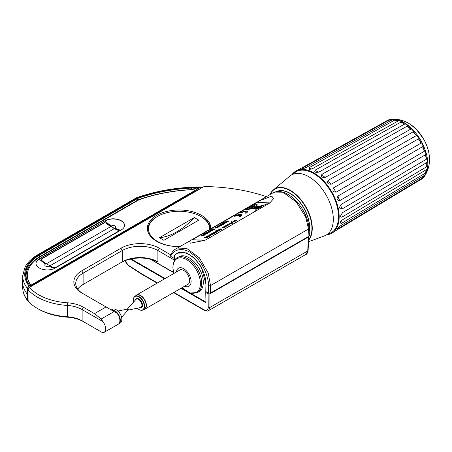 <?xml version="1.0" encoding="UTF-8"?>
<svg xmlns="http://www.w3.org/2000/svg" width="452" height="452" viewBox="0 0 452 452"><rect width="100%" height="100%" fill="white"/><g stroke="black" fill="none" stroke-linecap="round" stroke-linejoin="round"><path stroke-width="0.68" d="M150.262 259.171L172.585 272.064L173.308 271.646M174.37 260.804L174.37 256.001A23.922 13.814 -120 0 1 177.099 253.453A23.922 13.814 -120 0 1 194.914 259.228A23.922 13.814 -120 0 1 205.926 282.376M205.976 291.636L205.976 292.354M131.114 258.911L165.116 278.545M181.484 287.992L183.41 289.105M190.337 293.105L205.959 302.122M103.994 332.44L118.238 324.22A7.933 4.582 60 0 0 117.006 313.27L114.068 311.575L101.208 319.005L102.762 321.496A7.933 4.582 60 0 1 105.367 326.683L105.367 330.632A7.933 4.582 60 0 1 103.994 332.44A7.933 4.582 60 0 1 102.762 332.808L82.128 320.892A25.182 14.537 0 0 0 67.201 316.728A50.364 29.075 180 0 1 37.346 308.405A50.364 29.075 180 0 1 28.064 301.015L28.064 289.709L29.47 287.353A48.477 27.984 0 0 0 67.416 302.795A27.069 15.628 180 0 1 83.462 307.27L94.485 313.631L106.056 306.953L81.772 292.93A27.069 15.628 180 0 1 81.772 270.827L120.95 248.21A27.069 15.628 180 0 1 159.234 248.21L170.641 254.798M29.47 287.353L204.027 186.574A125.91 72.693 180 0 1 266.409 196.66M179.851 246.634A31.73 18.317 180 0 1 156.652 241.272A31.73 18.317 180 0 1 147.358 228.316A31.73 18.317 180 0 1 166.946 211.395A31.73 18.317 180 0 1 201.524 215.367A31.73 18.317 180 0 1 210.818 228.316A31.73 18.317 180 0 1 210.807 228.763M210.316 227.961A31.73 18.317 180 0 1 210.564 228.904M147.454 229.757A31.73 18.317 180 0 1 147.855 227.961M83.462 321.666L82.128 320.892L83.462 321.666A27.069 15.628 0 0 0 67.416 317.191A48.477 27.984 180 0 1 38.68 309.174L37.346 308.405M173.206 271.087L172.229 271.652L150.872 259.318A27.069 15.628 0 0 0 120.95 262.606L83.111 284.449A25.182 14.537 0 0 0 77.716 289.077M83.083 293.687A25.182 14.537 180 0 1 75.733 283.421A25.182 14.537 180 0 1 83.111 273.144L122.283 250.527A25.182 14.537 180 0 1 157.895 250.527L157.895 261.832L150.872 259.318M159.234 248.21L157.895 250.527L174.189 259.934L174.189 261.143M157.895 261.832A25.182 14.537 0 0 0 122.283 261.832L122.283 250.527L120.95 248.21M83.111 284.449L83.111 273.144L81.772 270.827M102.762 332.808L101.208 331.909M174.37 259.623L174.189 259.934M28.064 289.709A50.364 29.075 0 0 0 67.201 305.422A25.182 14.537 180 0 1 82.128 309.586L102.762 321.496M101.208 319.005L94.485 313.631M114.068 311.575L106.056 306.953M119.012 323.542A7.808 4.509 -120 0 0 120.147 320.327A7.808 4.509 -120 0 0 117.192 312.976A7.808 4.509 -120 0 0 111.491 310.089M118.452 324.078A7.933 4.582 -120 0 0 118.684 323.96A7.933 4.582 -120 0 0 120.328 320.327A7.933 4.582 -120 0 0 117.198 312.716A7.933 4.582 -120 0 0 111.305 309.982M118.684 323.96L120.198 323.084A7.933 4.582 -120 0 0 121.837 319.457A7.933 4.582 -120 0 0 116.232 309.739A7.933 4.582 -120 0 0 112.265 309.349L111.237 309.942M121.837 319.457L121.837 319.248A7.678 4.435 -120 0 0 116.407 309.84A7.678 4.435 -120 0 0 116.322 309.795M178.986 256.725A20.148 11.633 60 0 1 194.513 262.12A20.148 11.633 60 0 1 203.304 282.393A20.148 11.633 -120 0 1 199.134 291.619L197.564 292.523A20.148 11.633 -120 0 0 201.733 283.302A20.148 11.633 -120 0 0 192.942 263.024A20.148 11.633 -120 0 0 177.416 257.629L178.986 256.725M176.376 272.042A10.452 6.034 60 0 1 184.139 268.98A10.452 6.034 60 0 1 191.106 281.523A10.452 6.034 -120 0 1 184.557 286.218M178.902 270.584A8.311 4.797 60 0 1 179.563 270.059A8.311 4.797 60 0 1 185.964 272.285A8.311 4.797 60 0 1 189.591 280.647A8.311 4.797 -120 0 1 187.874 284.449A8.311 4.797 -120 0 1 187.088 284.76M135.651 295.845A8.187 4.723 60 0 1 136.532 295.043A8.187 4.723 60 0 1 142.838 297.235A8.187 4.723 60 0 1 146.414 305.473A8.187 4.723 60 0 1 144.719 309.219A8.187 4.723 60 0 1 143.583 309.586M140.583 295.732A7.808 4.509 60 0 1 140.623 295.761A7.808 4.509 60 0 1 146.143 305.32L146.143 305.422A7.933 4.582 60 0 1 144.504 309.055L142.99 309.925A7.933 4.582 60 0 1 139.024 309.535A7.933 4.582 60 0 1 138.933 309.484M133.651 301.987A7.678 4.435 60 0 1 133.413 300.026L133.413 299.817A7.933 4.582 60 0 1 135.058 296.19L136.572 295.314A7.933 4.582 60 0 1 140.538 295.71A7.933 4.582 60 0 1 146.143 305.422M135.058 296.19A7.933 4.582 60 0 1 141.171 298.314A7.933 4.582 60 0 1 144.634 306.298A7.933 4.582 60 0 1 142.99 309.925M133.413 300.026A7.678 4.435 60 0 1 138.843 296.891A7.678 4.435 60 0 1 144.273 306.298A7.678 4.435 60 0 1 138.843 309.434A7.678 4.435 60 0 1 137.261 308.247M309.185 231.723A27.826 16.063 -120 0 0 309.609 227.288A27.826 16.063 -120 0 0 297.631 199.468A27.826 16.063 -120 0 0 276.279 191.688M309.14 230.989A27.702 15.995 -120 0 0 309.428 227.288A27.702 15.995 -120 0 0 297.795 199.903A27.702 15.995 -120 0 0 276.714 191.62M308.671 239.667A30.736 17.747 -120 0 0 311.931 228.322A30.736 17.747 -120 0 0 294.489 193.654A30.736 17.747 -120 0 0 270.16 194.49M308.643 240.176A30.985 17.888 -120 0 0 312.264 228.339A30.985 17.888 -120 0 0 297.71 196.106A30.985 17.888 -120 0 0 273.381 189.891A30.985 17.888 -120 0 0 269.991 194.592M331.147 232.769A35.194 20.317 -120 0 0 338.497 216.768A35.194 20.317 -120 0 0 338.497 216.627A35.194 20.317 -120 0 0 313.49 173.455A35.194 20.317 -120 0 0 295.958 171.816L289.777 176.167A34.691 20.029 60 0 1 317.016 183.122A34.691 20.029 60 0 1 333.31 219.209A34.691 20.029 -120 0 1 324.293 235.944L331.147 232.769M338.497 216.666A34.94 20.171 -120 0 0 338.497 216.559A34.94 20.171 -120 0 0 338.497 216.418A34.94 20.171 -120 0 0 313.671 173.557A34.94 20.171 -120 0 0 313.581 173.506M333.717 231.904L421.569 179.077A33.996 19.628 -120 0 0 423.23 177.534L338.102 228.723L337.006 228.898L339.887 226.181L425.01 175.003A33.996 19.628 -120 0 0 426.055 172.698L341.057 223.599L340.09 222.147L341.978 220.147L426.976 169.257A33.996 19.628 -120 0 0 427.332 166.342L342.379 216.881C341.187 217.423 340.576 217.124 340.554 215.983L342.379 212.756L427.332 162.228A33.996 19.628 60 0 0 426.976 158.901L341.978 209.033C339.243 209.016 338.932 207.513 341.057 204.513L426.055 154.398A33.996 19.628 60 0 0 425.01 150.883L339.887 200.581C336.853 200.502 336.254 198.97 338.102 195.982L423.23 146.295A33.996 19.628 60 0 0 421.569 142.838L336.243 192.111C332.943 192.072 332.101 190.614 333.717 187.738L419.055 138.476A33.996 19.628 60 0 0 416.885 135.306L331.293 184.19C327.785 184.292 326.751 183.009 328.203 180.342L413.806 131.475A33.996 19.628 60 0 0 411.28 128.814L325.378 177.365C321.722 177.704 320.575 176.681 321.931 174.308L407.845 125.763A33.996 19.628 60 0 0 405.139 123.791L318.903 172.099C315.18 172.749 313.987 172.059 315.332 170.037L401.579 121.735A33.996 19.628 60 0 0 398.873 120.582L312.304 168.749L309.631 169.387L308.852 167.822L395.438 119.661A33.996 19.628 60 0 0 392.912 119.413L306.032 167.545L302.241 168.681L302.942 167.822L389.833 119.69A33.996 19.628 60 0 0 387.669 120.356L297.992 170.025M327.191 234.774A35.883 20.719 -120 0 0 331.926 233.119A35.883 20.719 -120 0 0 339.169 216.807A35.883 20.719 60 0 0 323.626 180.823A35.883 20.719 60 0 0 296.043 170.969A35.883 20.719 60 0 0 292.246 174.24M422.078 178.229A33.81 19.521 -120 0 0 424.162 175.512M425.292 173.15A33.81 19.521 -120 0 0 426.27 169.681M426.654 166.743A33.81 19.521 -120 0 0 426.677 162.624M426.326 159.279A33.81 19.521 -120 0 0 425.417 154.776M424.377 151.25A33.81 19.521 -120 0 0 422.603 146.663M420.942 143.199A33.81 19.521 -120 0 0 418.422 138.843M416.252 135.668A33.81 19.521 -120 0 0 413.168 131.837M410.636 129.176A33.81 19.521 -120 0 0 407.19 126.136M404.472 124.164A33.81 19.521 -120 0 0 402.828 123.147A33.81 19.521 -120 0 0 400.89 122.125M398.155 120.983A33.81 19.521 -120 0 0 394.658 120.096M392.053 119.893A33.81 19.521 -120 0 0 388.658 120.339M422.812 177.789A33.996 19.628 -120 0 0 424.603 175.252M425.648 172.941A33.996 19.628 -120 0 0 426.575 169.5M426.931 166.579A33.996 19.628 -120 0 0 426.931 162.466M426.575 159.132A33.996 19.628 -120 0 0 425.654 154.635M424.609 151.115A33.996 19.628 -120 0 0 422.829 146.533M421.168 143.069A33.996 19.628 -120 0 0 418.654 138.707M416.484 135.538A33.996 19.628 -120 0 0 413.405 131.707M410.879 129.04A33.996 19.628 -120 0 0 407.444 125.995M404.732 124.017A33.996 19.628 -120 0 0 402.958 122.916A33.996 19.628 -120 0 0 401.173 121.961M398.466 120.814A33.996 19.628 -120 0 0 395.025 119.893M392.494 119.644A33.996 19.628 -120 0 0 389.404 119.927M385.963 121.232L386.776 120.763A33.996 19.628 60 0 1 392.189 119.192A33.996 19.628 60 0 1 403.777 122.447A33.996 19.628 -120 0 1 424.835 175.743C428.394 170.059 429.914 163.822 429.4 157.03A28.951 16.713 60 0 0 429.4 157.019A28.951 16.713 60 0 0 410.676 124.599L416.106 129.097L423.558 138.888C426.976 144.883 428.925 150.934 429.4 157.03M419.959 180.116L420.772 179.647A33.996 19.628 -120 0 0 424.835 175.743M196.58 188.919L199.366 187.309A123.775 71.461 0 0 0 137.205 198.01L38.861 254.792A48.228 27.843 0 0 0 28.866 285.749L29.696 285.268A7.808 4.509 180 0 1 28.747 284.246A47.341 27.335 180 0 1 25.617 274.477A47.341 27.335 180 0 1 39.482 255.148L137.758 198.417A122.887 70.947 180 0 1 191.32 188.088A7.808 4.509 180 0 1 196.58 188.919L196.58 189.535L200.733 187.139A0.757 0.435 -60 0 1 201.112 187.1A0.757 0.435 -60 0 1 201.151 187.128L199.366 187.309M38.861 254.792A2.017 1.164 -120 0 0 37.849 254.691L136.312 197.846L137.205 198.01M28.866 285.749L27.34 288.246L27.25 294.082A50.364 29.075 180 0 1 22.6 282.24A50.364 29.075 180 0 1 22.6 281.523L22.724 275.737A50.24 29.007 0 0 0 27.34 288.246M27.25 294.082L27.34 299.817L28.064 300.772M28.38 300.218L27.809 299.942L27.809 287.579L28.38 286.647L29.696 285.884L29.696 285.268M28.064 294.246A49.737 28.713 180 0 1 27.713 293.817M30.516 286.749L30.516 286.438L28.951 287.342L28.374 289.19M202.084 187.693A0.757 0.435 120 0 0 201.999 187.614A0.757 0.435 120 0 0 201.626 187.653L197.547 190.315M29.696 285.884A7.808 4.509 0 0 0 30.516 286.438M137.758 198.417L137.758 200.061M197.547 190.009A7.808 4.509 0 0 0 196.58 189.535M194.755 190.591A0.503 0.288 0 0 0 194.631 190.122A6.294 3.633 0 0 0 191.162 189.738A121.125 69.93 0 0 0 138.86 199.835L40.731 256.487A45.579 26.318 0 0 0 27.38 275.093A45.579 26.318 0 0 0 30.589 284.794A0.503 0.288 0 0 0 31.414 284.896L194.755 190.591L194.755 191.207L31.414 285.511A0.503 0.288 180 0 1 30.589 285.41A45.579 26.318 180 0 1 27.38 275.714L27.38 275.093M105.192 220.712L39.307 258.747A11.334 6.543 0 0 0 35.985 263.375A11.334 6.543 0 0 0 42.985 269.42A11.334 6.543 0 0 0 55.33 268.002L121.215 229.966A11.334 6.543 0 0 0 124.537 225.339A11.334 6.543 0 0 0 117.537 219.293A11.334 6.543 0 0 0 105.192 220.712L39.307 258.956A11.334 6.543 0 0 0 35.99 263.476M114.362 228.367A22.916 13.232 60 0 0 118.814 230.221L118.814 231.057L56.314 267.138L54.172 267.539A22.916 13.232 60 0 1 49.726 265.686L46.16 263.635A22.916 13.232 -120 0 1 41.708 260.341L41.268 259.454L41.708 258.708L104.209 222.627L106.35 223.022A22.916 13.232 -120 0 0 110.796 226.316L114.362 228.367L114.983 228.011A2.52 1.452 0 0 0 114.983 225.955A2.52 1.452 0 0 0 111.424 225.955L110.796 226.316M106.35 223.022L104.209 222.887L41.708 258.973L41.279 259.584M119.215 230.701L118.814 230.475A23.216 13.407 60 0 1 114.362 228.616L110.796 226.559L46.375 263.753M106.35 223.282A23.216 13.407 -120 0 0 110.796 226.559M124.532 225.441A11.334 6.543 0 0 0 117.458 219.48A11.334 6.543 0 0 0 105.192 220.915A22.916 13.232 -120 0 0 111.424 225.955M118.814 230.475L119.255 230.565M194.902 190.382L194.902 190.998A0.503 0.288 180 0 1 194.755 191.207M27.21 281.506A46.838 27.041 180 0 1 26.12 275.714A46.838 27.041 180 0 1 39.838 256.589L138.069 199.874A122.385 70.659 180 0 1 191.043 189.631A7.554 4.362 180 0 1 196.812 190.738M173.924 258.233L173.98 256.222L177.178 253.114L186.557 252.837L194.45 258.013L201.309 266.996L205.937 284.167L205.773 291.517L208.389 293.032L208.389 285.579C209.282 279.415 203.089 261.646 192.823 254.374C182.868 245.752 172.223 250.284 170.76 256.408L173.924 258.233L174.37 257.979M308.982 228.328A1.509 0.87 176.5 0 1 308.541 228.994L305.625 216.881L296.246 201.931L283.715 192.778L272.878 192.919C276.019 191.196 279.647 191.038 283.754 192.439C288.845 194.258 293.647 197.852 298.167 203.214C304.625 211.208 308.23 219.582 308.982 228.328L309.417 235.543L308.976 236.187L210.525 293.032L208.389 293.032M210.525 293.032L210.525 285.579L208.225 273.115L199.417 257.838L186.998 248.617L175.783 248.979C173.817 249.866 171.992 252.058 170.314 255.544M170.76 256.408L170.692 255.148M178.003 252.696A24.176 13.955 -120 0 0 177.139 253.431M173.98 256.222L174.37 255.996M268.669 203.202L269.262 203.298M192.84 239.571A1.638 0.458 -18.1 0 0 192.552 239.809M272.878 192.919L259.165 200.841L271.793 196.134L273.601 198.643L269.844 202.892L257.567 202.411A1.638 0.458 -18.1 0 0 255.357 203.038L189.495 241.063L190.309 243.176L205.027 240.311M259.165 200.841L255.442 203.298M269.844 202.892L205.558 240.006M268.872 202.852L269.313 203.197L268.872 202.852L268.872 203.214M204.055 240.272L192.75 239.837A1.638 0.458 161.9 0 1 192.349 239.679A1.638 0.458 161.9 0 1 192.857 239.125L192.953 239.413M209.101 293.258A0.503 0.288 180 0 1 208.649 293.178L206.598 291.998L205.739 292.495L205.976 302.75L180.953 288.303M308.812 236.283L308.473 236.961L307.733 250.956L306.044 254.329C306.772 254.403 307.456 253.12 308.1 250.481A1.26 0.718 -177 0 1 307.733 250.956L210.005 307.383L209.903 293.868L308.473 236.961M173.873 292.387L203.931 309.739C206.57 310.987 208.005 310.202 208.225 307.388L208.123 293.868L209.903 293.868M208.123 293.868L205.739 292.495M164.579 278.85L130.334 259.075M124.916 260.714L128.345 265.217L141.329 273.596L157.505 282.935M306.066 254.318L208.553 310.62L210.005 307.383A1.26 0.768 -0.4 0 1 208.225 307.388M179.913 246.594A30.595 17.662 180 0 1 157.454 241.424A30.595 17.662 180 0 1 157.454 216.446A30.595 17.662 180 0 1 200.722 216.446L200.722 216.446A30.595 17.662 180 0 1 209.671 229.418M159.415 237.724L194.309 217.576L198.761 220.147L163.867 240.294L159.415 237.724A62.958 36.346 120 0 0 194.309 217.576M201.247 216.751A31.352 18.103 180 0 1 201.259 216.751L200.722 216.446L201.259 216.751A31.352 18.103 180 0 1 210.423 228.983M147.742 231.164A31.352 18.103 180 0 1 147.736 230.786L147.736 229.554A31.352 18.103 180 0 1 156.917 216.751L157.454 216.446M148.058 232.153A31.352 18.103 180 0 1 147.736 229.554M268.929 203.62A1.26 0.35 -18.1 0 0 268.929 203.541L268.855 203.315A1.26 0.35 -18.1 0 0 268.55 203.191L257.25 202.75A1.26 0.35 -18.1 0 0 255.555 203.236L193.23 239.215A1.26 0.35 -18.1 0 0 192.84 239.639A1.26 0.35 -18.1 0 0 193.151 239.763L204.445 240.198A1.26 0.35 -18.1 0 0 206.14 239.718L268.465 203.739A1.26 0.35 -18.1 0 0 268.855 203.315M235.678 220.113L233.277 221.26L236.249 220.44L234.667 221.333L235.735 221.073L236.678 220.548L236.622 220.192L233.814 220.994L235.678 220.113M236.249 220.44L234.916 221.31M236.871 220.367L233.814 220.994M231.435 221.576L230.859 222.113L232.543 222.938L232.978 222.683L231.814 222.186L234.904 221.57L231.582 222.045L231.859 221.565L231.435 221.576L230.899 222.226M234.628 221.729L231.622 222.158L231.384 221.842M229.842 223.051L233.068 223.181L229.622 223.316M228.006 224.113L227.599 224.345L228.961 225L229.413 224.74L228.277 224.243L231.328 223.633L227.729 224.407M224.842 226.119L224.011 226.418L226.927 226.164L228.192 225.282L226.073 226.141L227.232 225.271L227 225.073L224.328 226.373M228.192 225.282L227.627 225.469M227.503 225.401L227.311 225.921L226.073 226.141M222.644 227.735L222.706 227.339L224.328 226.96L224.797 227.102L224.474 227.424L223.051 227.989L223.938 227.814L225.288 226.802L223.542 226.847L222.424 227.593M224.328 226.96L224.836 227.22L224.514 227.537L223.294 227.966M225.294 227.062L223.582 226.966L222.418 227.441L221.932 227.864L222.198 228.096M220.474 228.893L218.073 230.04L221.045 229.22L219.463 230.113L220.531 229.853L221.474 229.328L221.418 228.972L218.61 229.774L220.474 228.893M220.508 229.006L218.073 230.04M221.045 229.22L219.712 230.091M221.666 229.141L218.61 229.774M216.231 230.356L215.655 230.893L217.333 231.712L217.774 231.464L216.61 230.966L219.7 230.35L216.378 230.825L216.655 230.339L216.231 230.356L215.689 231.006M219.423 230.509L216.418 230.938L216.18 230.622M215.497 231.763L213.101 232.91L216.067 232.091L214.491 232.983L215.559 232.723L216.497 232.198L216.446 231.842L213.638 232.644L215.497 231.763M215.536 231.876L213.101 232.91M216.067 232.091L214.734 232.961M216.694 232.017L213.638 232.644M211.536 233.837L213.519 233.916L214.977 233.435L212.22 233.356L211.536 233.837M212.632 234.26L210.835 234.187L209.078 235.13L209.242 235.379L209.943 234.707L211.519 234.289L209.592 235.402L210.92 235.249L212.626 234.215M212.666 234.379L210.869 234.305L209.078 235.13L209.242 235.379M207.988 235.667L207.553 235.921L209.214 236.17L208.479 236.565L206.457 236.554L206.016 236.808L207.378 236.859L207.722 236.984L207.434 237.249L204.49 237.684L206.101 237.752L207.683 237.323L210.327 235.758L207.773 235.927M209.186 236.029L208.513 236.678L206.242 236.814M207.378 236.859L207.762 237.097L207.146 237.515L204.716 237.695M227.441 220.887L225.039 222.039L228.011 221.214L226.429 222.113L227.497 221.847L228.441 221.327L228.384 220.971L225.576 221.768L227.441 220.887M227.48 221.005L225.039 222.039M228.011 221.214L226.678 222.085M228.633 221.141L225.576 221.768M223.864 222.825L226.282 222.57L223.604 222.672L223.147 222.938L224.424 223.311L221.661 223.796L223.192 224.35L223.616 224.107L222.407 223.695L225.169 223.209L223.864 222.825L225.056 223.277M223.254 224.582L223.712 224.599L223.039 224.842M220.486 224.474L222.825 224.565L220.271 224.734M220.254 225.039L217.853 226.186L220.825 225.367L219.248 226.26L220.316 226L221.254 225.475L221.203 225.119L218.395 225.921L220.254 225.039M220.293 225.152L217.853 226.186M220.825 225.367L219.491 226.237M221.452 225.288L218.395 225.921M217.768 226.475L215.367 227.622L218.339 226.802L216.757 227.695L217.824 227.435L218.768 226.91L218.712 226.554L215.903 227.356L217.768 226.475M217.807 226.588L215.367 227.622M218.339 226.802L217.005 227.672M218.96 226.729L215.903 227.356M213.022 228.78L212.587 229.034L214.22 229.141L213.994 229.48L211.491 229.667L211.056 229.921L212.412 229.972L212.756 230.096L212.468 230.362L209.53 230.802L211.931 230.769L215.361 228.876L212.807 229.045M214.22 229.141L213.553 229.797L211.276 229.927M212.412 229.972L212.796 230.209L212.18 230.627L209.751 230.808M207.485 232.158L206.654 232.464L209.57 232.204L210.835 231.322L208.717 232.181L209.875 231.317L209.643 231.113L206.971 232.413M210.835 231.322L210.27 231.509M210.146 231.441L209.954 231.961L208.717 232.181M204.44 233.74L207.694 233.848L206.536 233.803L207.993 233.068L207.44 232.729L205.829 233L204.253 233.983M207.993 233.068L206.7 232.899L204.479 233.853M205.146 233.435L204.773 233.865M205.219 234.56L203.423 234.486L201.671 235.43L201.829 235.678L202.536 235.006L204.106 234.588L202.185 235.701L203.513 235.548L205.214 234.515M205.259 234.673L203.462 234.599L201.671 235.43L201.829 235.678M245.453 209.745L247.08 209.807L256.985 204.089L255.352 204.027L245.453 209.745M246.046 213.169A4.757 1.328 -18.1 0 0 247.521 211.57A4.757 1.328 -18.1 0 0 244.645 211.259A4.757 1.328 -18.1 0 0 239.944 212.932L240.899 212.965A3.271 0.915 -18.1 0 1 244.131 211.818A3.271 0.915 -18.1 0 1 246.108 212.033A3.271 0.915 -18.1 0 1 245.091 213.129L246.046 213.169M240.328 216.468A4.757 1.328 -18.1 0 0 241.797 214.869A4.757 1.328 -18.1 0 0 238.927 214.559A4.757 1.328 -18.1 0 0 234.226 216.231L235.13 216.265A3.35 0.938 -18.1 0 1 239.063 215.005L237.266 216.039L238.215 216.079L239.978 215.062A3.271 0.915 -18.1 0 1 240.391 215.333A3.271 0.915 -18.1 0 1 239.374 216.435L240.328 216.468M247.719 209.66L252.555 208.304L255.679 208.643L255.018 209.027L255.956 209.01L255.696 210.349L255.99 210.361L256.29 208.818L257.437 208.705A7.322 2.045 -18.1 0 0 259.312 207.892L260.764 207.084A7.322 2.045 -18.1 0 0 261.42 206.626L261.81 206.298A7.322 2.045 -18.1 0 0 262.183 205.909L261.007 205.937L266.002 204.541L260.635 205.942L256.838 206.01L257.188 204.236L256.544 206.016L254.295 206.089L252.374 207.513A1.237 0.345 -18.1 0 0 250.736 208.372A1.237 0.345 -18.1 0 0 252.171 208.265L247.719 209.66M225.763 226.13L225.305 225.893L226.672 225.384L225.802 226.243L225.305 225.893M226.718 225.508L225.802 226.243M211.818 234.317L211.756 234.763L210.378 235.147L211.818 234.317L212.118 234.582L211.796 234.882L210.378 235.147M208.406 232.17L207.948 231.932L209.316 231.424L208.445 232.288L207.948 231.932M209.316 231.424L208.445 232.288M206.988 232.983L207.474 233.125L206.474 233.695L205.118 233.644L206.988 232.983L207.513 233.238L206.513 233.814L205.129 233.673M204.411 234.616L204.349 235.063L202.971 235.447L204.411 234.616L204.711 234.882L204.383 235.181L202.971 235.447M261.821 206.078A7.034 1.966 -18.1 0 1 261.612 206.287L261.228 206.615A7.034 1.966 -18.1 0 1 260.578 207.072L259.126 207.88A7.034 1.966 -18.1 0 1 257.47 208.609L261.861 206.197A7.034 1.966 161.9 0 1 261.651 206.406L261.409 206.434M259.544 207.756L260.471 207.219L259.572 207.841M261.544 206.485L261.239 206.468M252.414 207.694L251.239 208.208L252.414 207.694M251.566 208.186L252.385 207.83L251.566 208.186M256.154 208.005L255.894 208.909L255.465 208.892L255.968 208.604L253.024 208.174L256.301 207.253L255.945 208.491L253.024 208.174M256.595 207.875L257.956 207.089L256.629 207.982M256.357 208.468L256.448 208.022L258.403 206.959L256.493 207.767L256.612 207.169L261.245 206.089L256.713 208.592M260.036 206.112L256.634 207.067L256.809 206.168L260.064 206.202M256.51 206.174L256.318 207.152L252.515 208.118A1.237 0.345 -18.1 0 0 253.092 207.598A1.237 0.345 -18.1 0 0 252.691 207.479L254.905 206.202L256.51 206.174L256.307 207.282M233.413 221.152L235.718 220.226M232.882 222.734L231.814 222.186M232.882 223.282L229.876 223.169M231.051 223.796L228.045 224.226M229.317 224.797L228.277 224.243M227.266 225.249L226.328 225.299L224.881 226.232M224.361 227.073L224.836 227.22L224.361 227.073M217.678 231.514L216.61 230.966M214.53 233.334L212.259 233.475L211.163 233.978M214.892 233.543L214.395 233.413M211.519 234.289L209.818 235.407M210.14 235.865L208.027 235.786M207.417 236.972L207.762 237.097L207.417 236.972M226.475 222.457L223.305 222.983M223.508 224.169L222.407 223.695M224.424 223.311L221.808 223.847M222.638 224.672L220.525 224.587M215.18 228.978L213.061 228.898M212.451 230.085L212.796 230.209L212.451 230.085M209.909 231.288L208.971 231.339L207.524 232.272M207.513 233.955L206.474 233.695M207.027 233.102L207.513 233.238L207.027 233.102M204.106 234.588L202.406 235.707M255.352 204.027L245.673 209.751M256.798 204.197L255.391 204.14M247.532 211.626A4.757 1.328 -18.1 0 0 244.701 211.372A4.757 1.328 -18.1 0 0 240.17 212.937M246.12 212.09A3.271 0.915 161.9 0 1 246.142 212.146A3.271 0.915 161.9 0 1 245.306 213.141M241.814 214.926A4.757 1.328 -18.1 0 0 238.984 214.672A4.757 1.328 -18.1 0 0 234.452 216.242M240.402 215.389A3.271 0.915 161.9 0 1 240.424 215.446A3.271 0.915 161.9 0 1 239.588 216.44M239.063 215.005L237.486 216.05M252.357 207.903L251.51 208.18M255.956 209.01L255.753 210.355M254.244 206.434L252.408 207.632A1.237 0.345 -18.1 0 0 250.775 208.423M257.16 204.366L256.578 206.129L253.962 206.423M261.013 205.965L256.838 206.01M262.126 205.813L261.007 205.937M256.301 207.253L256.177 208.084M258.222 207.067L257.906 207.089M261.245 206.089L256.708 208.575M256.024 208.604L255.928 209.022L255.465 208.892M252.572 207.835L251.289 208.253M260.764 207.089A7.034 1.966 161.9 0 1 260.618 207.191L259.115 207.88M253.03 208.197L252.515 208.118M253.092 207.666A1.237 0.345 -18.1 0 0 252.724 207.592L252.691 207.479M67.416 317.191L67.416 302.795M105.367 330.632L105.367 326.683M83.462 307.27L82.128 309.586L82.128 320.892M127.656 310.445A0.757 0.757 0 0 0 126.939 309.208A0.729 0.424 60 0 1 127.47 309.479A0.729 0.424 60 0 1 127.746 310.162A0.729 0.424 -120 0 1 127.656 310.445L121.605 317.287M181.97 287.715A19.419 11.21 -120 0 0 200.411 283.472A19.419 11.21 -120 0 0 186.682 259.685A19.419 11.21 -120 0 0 172.952 267.612A19.419 11.21 -120 0 0 173.783 273.539M139.606 307.767A5.215 3.011 -120 0 0 142.533 305.292A5.215 3.011 -120 0 0 139.227 299.145A5.215 3.011 -120 0 0 135.233 300.201M141.928 305.247A4.729 2.729 -120 0 0 139.561 300.184A4.729 2.729 -120 0 0 135.809 299.552L127.594 308.829A0.729 0.424 60 0 1 128.176 308.925A0.729 0.424 60 0 1 128.537 309.705A0.729 0.424 -120 0 1 128.311 310.066L140.453 307.592A4.729 2.729 -120 0 0 141.928 305.247M127.504 309.111A0.729 0.424 60 0 1 127.594 308.829A0.757 0.757 0 0 0 127.407 309.258M342.379 212.756A6.17 3.616 -120.7 0 0 342.379 216.881M302.942 167.822A6.17 3.582 -119 0 0 304.552 168.184M308.852 167.822A6.17 3.599 -119.1 0 0 312.304 168.749M315.332 170.037A6.17 3.616 -119.3 0 0 318.903 172.099M321.931 174.308A6.17 3.627 -119.5 0 0 325.378 177.365M328.203 180.342A6.17 3.633 -119.7 0 0 331.293 184.19M333.717 187.738A6.17 3.639 -120 0 0 336.243 192.111M338.102 195.982A6.17 3.633 -120.3 0 0 339.887 200.581M341.057 204.513A6.17 3.627 -120.5 0 0 341.978 209.033M341.978 220.147A6.17 3.599 -120.9 0 0 341.057 223.599M338.588 227.147A6.17 3.582 -121 0 0 338.102 228.723M28.064 300.247A49.601 28.64 180 0 1 27.809 299.942M27.809 287.579A49.601 28.64 0 0 0 28.386 288.274M28.38 286.647A48.85 28.199 0 0 0 28.951 287.342M39.482 255.148L39.482 256.798M191.32 188.088L191.32 189.62M201.626 187.653L200.733 187.139M27.34 299.817A50.24 29.007 180 0 1 22.724 288.026L22.6 282.24M39.307 258.747L39.307 258.956A22.916 13.232 -120 0 0 45.539 263.991A2.52 1.452 0 0 0 45.539 266.047A2.52 1.452 0 0 0 49.099 266.047L49.726 265.686M46.16 263.635L45.539 263.991M120.916 230.136A22.916 13.232 60 0 1 114.983 228.011M55.025 268.172A22.916 13.232 60 0 1 49.099 266.047M49.94 265.81L114.362 228.616M30.589 285.41L30.589 284.794M31.414 285.511L31.414 284.896M208.389 285.579A1.509 0.808 -0 0 0 210.525 285.579L308.541 228.994L308.976 236.187M257.68 202.767L257.567 202.411L256.516 202.372M192.75 239.837L191.699 239.792M203.931 309.739A1.26 0.729 120 0 0 204.191 310.281L204.191 310.281C206.824 311.208 208.287 311.315 208.575 310.603M141.329 273.596A1.26 0.729 120 0 0 141.589 274.138L157.166 283.133M128.345 265.217A1.26 0.627 125.5 0 0 128.504 265.691L141.589 274.138M179.099 252.295L177.099 253.453M126.939 309.208L117.989 311.027M177.416 257.629C174.822 258.708 173.308 261.951 172.873 267.364L173.754 273.556M181.941 287.732L190.043 293.015L197.564 292.523M144.719 309.219L188.529 283.924M136.532 295.043L180.348 269.748M127.843 310.015A0.757 0.757 0 0 0 128.311 310.066M273.381 189.891L289.777 176.167M308.563 241.696L324.293 235.944M333.333 232.272L331.926 233.119M297.484 170.172L296.043 170.969M392.189 119.192C398.042 118.955 403.523 120.328 408.625 123.317L410.676 124.599M37.849 254.691C31.883 258.143 27.6 262.296 25.007 267.143L22.724 275.737M201.999 187.614L201.112 187.1M200.552 186.93C177.483 187.19 156.098 190.817 136.397 197.806M22.724 288.026C22.854 292.455 24.464 296.614 27.549 300.501M26.12 275.714L26.12 278.455M189.495 241.063L175.783 248.979M308.84 236.469L308.1 250.481M173.534 292.58L204.191 310.281M124.707 260.798L128.504 265.691"/></g></svg>

